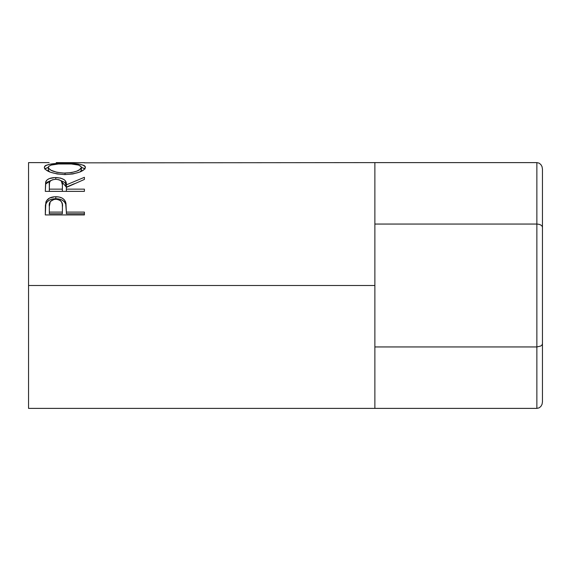 <?xml version="1.0" encoding="UTF-8"?>
<svg xmlns="http://www.w3.org/2000/svg" width="571" height="571" viewBox="0 0 571 571"><rect width="100%" height="100%" fill="white"/><g stroke="black" fill="none" stroke-linecap="round" stroke-linejoin="round"><path stroke-width="0.86" d="M536.861 162.614L374.876 162.614L536.861 162.614L536.861 224.053L374.876 224.053L536.861 224.053L536.861 346.947L374.876 346.947L536.861 346.947L536.861 408.386L374.876 408.386L536.861 408.386L539.003 407.901L540.816 406.502L542.022 404.411L542.45 401.941L542.45 343.721L542.45 401.941L542.022 404.411L540.816 406.502L539.003 407.901L536.861 408.386L536.861 346.947L540.816 345.997L542.022 344.955L542.45 343.721L542.45 227.279L542.45 343.721L542.022 344.955L540.816 345.997L536.861 346.947L536.861 224.053L539.003 224.303L536.861 224.053L536.861 162.614L539.003 163.099L536.861 162.614M542.45 169.059L542.45 227.279L542.022 226.045L540.816 225.003L539.003 224.303L540.816 225.003L542.022 226.045L542.45 227.279L542.45 169.059L542.022 166.589L540.816 164.498L539.003 163.099L540.816 164.498L542.022 166.589L542.45 169.059M28.55 408.386L28.55 285.5L28.55 408.386L374.876 408.386L374.876 285.5L28.55 285.5L28.55 162.614L28.55 285.5L374.876 285.5L374.876 162.614L84.408 162.842M84.408 214.939L45.309 214.939L45.894 202.055C47.4 198.551 50.698 196.774 55.794 196.717C61.004 196.759 64.316 198.615 65.722 202.284L65.722 204.175L64.459 201.913L62.225 200.114L59.191 199.043L55.794 198.729L55.794 196.717L55.794 198.729L52.475 199.036L49.484 200.064L47.215 201.77L45.894 203.947L45.894 202.055L45.309 210.549L45.894 203.947C47.4 200.521 50.698 198.787 55.794 198.729C61.04 198.787 64.345 200.599 65.722 204.175L66.364 212.098L84.408 212.098L84.408 214.939L45.309 214.939L45.402 205.289L46.429 200.892L49.484 198.073L54.952 196.731L59.191 197.031L62.225 198.13L64.459 199.964L65.951 203.212L66.364 212.098L84.408 212.098L84.408 214.939L84.408 213.768L66.364 213.768L84.408 213.768M60.776 180.557L66.364 187.138L66.364 184.847L84.408 177.31L84.408 179.437L66.364 187.402L66.364 189.144L84.408 189.144L84.408 191.364L45.309 191.364L45.644 182.142L47.108 179.872L49.363 178.58L54.902 177.567L60.562 178.066L64.216 179.687L65.322 180.829L66.364 184.847L84.408 177.31L84.408 179.437L66.364 187.402L66.364 189.144L84.408 189.144L84.408 191.364L66.364 191.335L84.408 191.335M44.395 167.967L44.645 166.339L45.73 165.44L50.184 164.177L62.796 163.37L79.426 164.162L83.923 165.39L85.058 166.268L85.414 167.31L83.966 169.715L79.526 172.121L72.91 173.948L65.03 174.59L57.143 173.962L50.398 172.206L45.88 169.808L44.395 167.967M57.949 162.614L56.85 162.614M374.876 408.386L374.876 162.614M84.408 162.678L56.208 162.614M64.844 163.363L64.844 163.798L64.844 163.363C52.168 163.113 45.323 164.462 44.302 167.396C45.566 171.393 52.475 173.791 65.03 174.59C77.549 173.727 84.337 171.3 85.414 167.31C84.265 164.441 77.406 163.128 64.844 163.363M85.058 168.98L81.396 167.289L84.865 168.773M44.852 168.795L48.321 167.289L44.638 169.045M80.225 168.452L81.118 169.187M49.577 171.928L48.392 170.486L48.314 167.353C49.135 164.891 54.638 163.706 64.837 163.798C75.122 163.691 80.639 164.876 81.403 167.353C80.604 170.536 75.144 172.456 65.015 173.127L65.015 174.59L65.015 173.127C54.802 172.485 49.234 170.558 48.314 167.353L48.314 170.037L49.441 171.828M80.461 171.735L81.403 170.037L80.247 171.921M81.403 170.037L81.403 167.353L81.403 170.037M60.562 180.507L64.216 182.092L65.322 183.205L66.364 187.138L74.337 183.712L66.364 187.138L66.364 184.847C66.871 180.407 63.338 177.974 55.765 177.552L55.765 179.273L55.765 177.552C50.541 177.61 47.236 178.937 45.837 181.535L45.309 191.364L84.408 191.364M45.837 183.898L50.883 180.529L47.108 182.277L45.837 183.898M66.364 189.144L66.364 191.335L66.364 189.144M62.353 191.335L49.32 191.335L62.353 191.335L62.403 187.152L62.353 191.335M55.758 179.273C60.904 179.822 63.124 181.685 62.403 184.868L62.353 189.144L49.32 189.144L49.32 191.335L49.32 189.144L62.353 189.144L62.403 184.868L61.375 181.086L59.077 179.751L55.758 179.273L52.518 179.758L50.262 181.064L49.463 182.848L49.32 189.144L49.32 184.768C48.578 181.642 50.726 179.808 55.758 179.273M65.722 204.175L66.364 211.591L65.722 204.175M66.364 212.098L66.364 213.768L66.364 212.098M62.353 213.768L49.32 213.768L62.353 213.768L62.439 208.515L62.353 213.768M62.439 208.515L62.275 204.104L61.404 201.642L60.433 200.607L57.521 199.336L54.145 199.336L50.312 201.549L49.32 206.488C48.635 202.348 50.798 199.914 55.808 199.179C60.919 199.95 63.131 202.462 62.439 206.723L62.439 206.702M62.439 206.723L62.353 212.098L49.32 212.098L49.32 213.768L49.32 212.098L62.353 212.098L62.439 206.723M49.32 206.488L49.32 212.098L49.32 206.488M63.36 173.099L71.411 172.62L76.721 171.179L80.247 169.28L81.125 168.288L81.332 166.903L78.748 165.098L71.311 163.984L58.385 163.984L51.026 165.112L48.621 166.489L48.314 167.353L48.628 168.295L51.097 170.272L56.864 172.299L63.36 173.099M28.55 162.614L49.142 162.614M62.403 184.854L62.403 187.145"/></g></svg>

